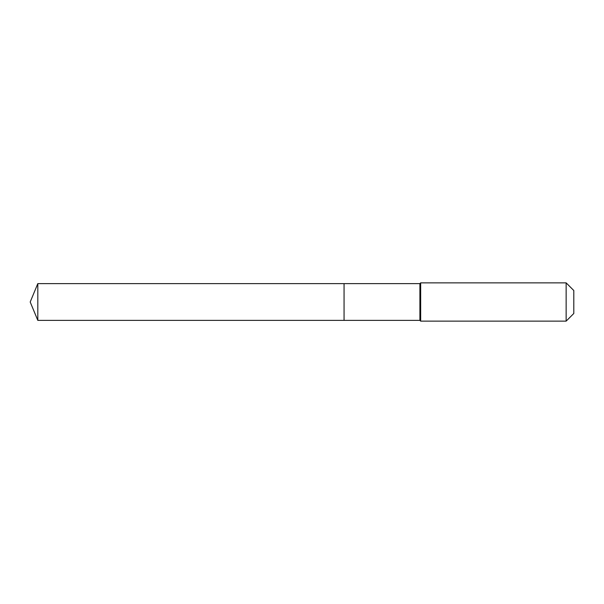 <?xml version="1.0" encoding="UTF-8"?>
<svg xmlns="http://www.w3.org/2000/svg" width="604" height="604" viewBox="0 0 604 604"><rect width="100%" height="100%" fill="white"/><g stroke="black" fill="none" stroke-linecap="round" stroke-linejoin="round"><path stroke-width="0.91" d="M30.2 302L37.81 283.623L419.908 283.623L420.671 282.861L566.144 282.861L573.8 290.516L573.8 313.484L566.144 321.139L420.671 321.139L419.908 320.377L37.81 320.377L30.2 302L37.81 320.377L37.81 283.623M573.8 313.484L566.144 321.139L420.671 321.139L419.908 320.377L344.061 320.377L344.061 283.623L344.061 320.377L37.81 320.377M419.908 320.377L419.908 283.623M420.671 321.139L420.671 282.861M566.144 321.139L566.144 282.861"/></g></svg>
